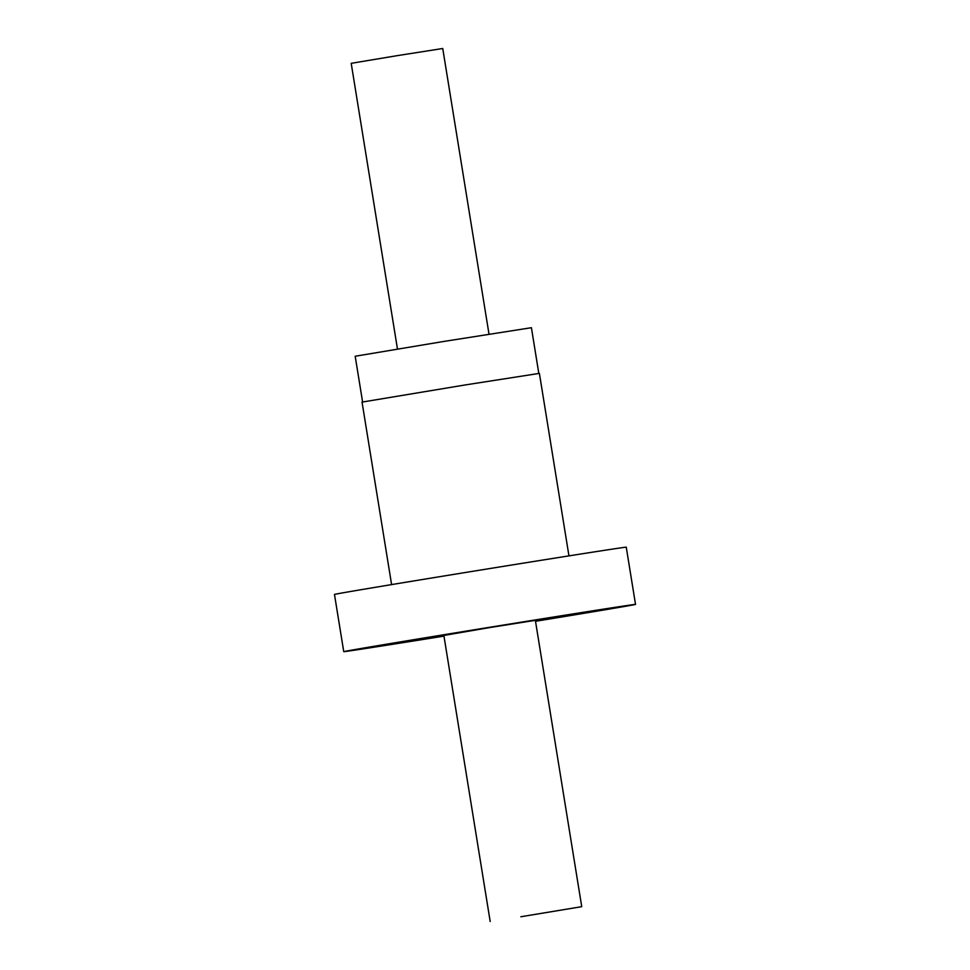 <?xml version="1.0" encoding="UTF-8"?>
<svg xmlns="http://www.w3.org/2000/svg" width="970" height="970" viewBox="0 0 970 970"><rect width="100%" height="100%" fill="white"/><g stroke="black" fill="none" stroke-linecap="round" stroke-linejoin="round"><path stroke-width="1.45" d="M397.47 349.018L351.201 63.329L396.936 55.69L442.744 48.5L489.013 334.189M520.866 916.747L581.733 906.671L520.866 916.747M362.598 401.956L355.19 356.245L443.229 341.537L531.414 327.702L538.811 373.426M568.953 555.883L539.393 373.377L465.515 384.896L362.04 402.101L391.601 584.607M580.024 613.04L430.159 637.035M580.06 613.295L535.464 620.982M548.499 618.824L571.003 614.677L489.559 627.59L419.076 639.727M548.499 618.836L535.501 621.236M419.088 639.751L443.92 635.811L401.531 642.298L430.207 637.302M535.513 621.297A147.792 0.727 170.8 0 0 635.52 604.395A147.792 0.727 170.8 0 0 513.979 623.358A147.792 0.727 170.8 0 0 351.904 650.094A147.792 0.727 170.8 0 0 343.744 651.658A147.792 0.727 170.8 0 0 443.969 636.126M635.52 604.395L626.256 547.189A147.792 0.727 170.8 0 0 504.703 566.14A147.792 0.727 170.8 0 0 342.64 592.876A147.792 0.727 170.8 0 0 334.48 594.452L343.744 651.658M443.799 635.071L490.189 921.5M535.343 620.242L581.733 906.671"/></g></svg>
